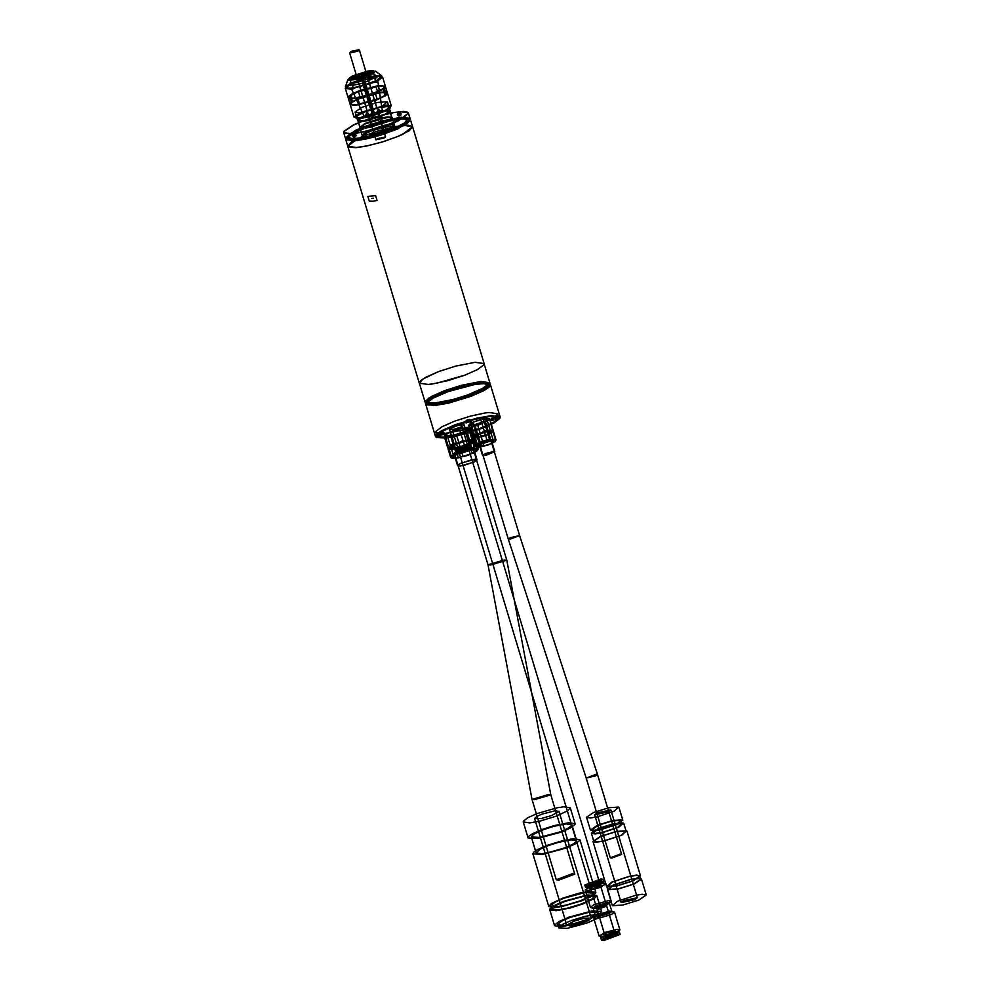 <?xml version="1.0" encoding="UTF-8"?>
<svg xmlns="http://www.w3.org/2000/svg" width="990" height="990" viewBox="0 0 990 990"><rect width="100%" height="100%" fill="white"/><g stroke="black" fill="none" stroke-linecap="round" stroke-linejoin="round"><path stroke-width="1.49" d="M555.563 810.674L558.843 811.59L551.591 815.55L541.344 818.495L534.6 818.507L537.001 816.304L541.926 814.127L555.563 810.674M570.252 925.972L583.877 922.519L588.803 920.341L591.216 918.138L584.471 918.151L574.225 921.096L566.961 925.056L570.252 925.972M593.728 914.859L584.793 916.431L571.007 920.613L562.803 924.239L558.781 927.927L567.023 928.422L587.095 922.989L595.312 919.363L599.197 916.394L599.321 915.688L593.728 914.859M563.421 925.551L557.828 924.734L557.939 924.029L561.837 921.047L570.042 917.421L590.114 912L598.356 912.495L596.203 915.069L586.142 919.797L575.796 923.113L563.421 925.551M568.594 822.752L554.239 825.586L542.248 829.434L532.731 833.63L529.056 836.08L528.066 837.899L537.632 838.481L560.909 832.182L570.438 827.974L574.955 824.521L575.091 823.705L568.594 822.752M529.737 822.9L523.252 821.935L523.388 821.118L527.905 817.666L537.422 813.458L557.221 807.778L563.78 806.788L570.265 807.741L567.765 810.723L556.095 816.218L540.095 821.069L529.737 822.9M561.07 926.665L554.586 925.712L554.722 924.895L559.239 921.443L568.755 917.235L592.045 910.936L601.598 911.518L599.099 914.5L587.429 919.995L571.428 924.846L561.07 926.665M556.256 910.701L549.759 909.748L549.896 908.931L554.412 905.479L563.941 901.271L587.218 894.972L596.784 895.554L594.272 898.536L582.603 904.031L570.611 907.867L556.256 910.701M571.069 839.829L558.694 842.267L548.349 845.584L540.144 849.21L536.135 852.885L541.728 853.714L547.371 852.86L564.449 847.96L572.653 844.334L576.551 841.351L576.663 840.646L571.069 839.829M566.255 823.866L553.88 826.304L543.535 829.62L533.474 834.347L531.308 836.921L539.55 837.416L559.622 831.996L567.827 828.37L571.725 825.388L571.849 824.682L566.255 823.866M558.014 909.872L552.197 909.006L552.321 908.276L556.368 905.182L564.906 901.407L585.783 895.764L594.346 896.284L592.107 898.957L581.637 903.882L567.295 908.238L558.014 909.872M557.048 906.679L551.232 905.813L551.356 905.083L555.402 901.989L563.941 898.215L584.818 892.572L593.381 893.091L591.141 895.764L580.672 900.69L566.33 905.046L557.048 906.679M589.322 891.396L578.964 893.227L562.976 898.079L551.294 903.573L548.794 906.555L555.291 907.508L561.837 906.518L581.637 900.826L591.154 896.631L595.671 893.178L595.819 892.361L589.322 891.396M573.42 838.716L563.062 840.535L547.062 845.398L537.545 849.593L533.87 852.043L532.892 853.863L542.446 854.444L565.736 848.145L575.252 843.938L579.769 840.485L579.905 839.668L573.42 838.716M621.757 835.213L603.702 841.154L595.374 842.243L592.961 841.451L600.361 836.451L616.275 831.464L626.633 830.759L621.757 835.213M611.696 882.115L606.833 886.57L617.191 885.852L633.105 880.877L640.505 875.878L636.471 875.123L629.764 876.175L611.696 882.115M612.265 882.065L607.625 886.298L617.488 885.629L632.647 880.877L639.688 876.113L637.399 875.358L629.467 876.398L612.265 882.065M613.231 885.258L608.59 889.49L618.453 888.822L633.612 884.07L640.654 879.306L638.364 878.551L630.432 879.59L613.231 885.258M618.787 827.281L601.586 832.937L595.2 833.939L591.364 833.221L598.406 828.457L613.565 823.717L623.44 823.037L618.787 827.281M621.2 835.263L603.999 840.918L597.614 841.921L593.765 841.203L600.819 836.439L615.978 831.699L625.841 831.018L621.2 835.263M612.662 885.308L607.786 889.763L618.156 889.045L634.07 884.07L641.471 879.071L637.436 878.316L630.729 879.368L612.662 885.308M617.488 901.271L612.612 905.726L622.982 905.009L638.884 900.034L646.284 895.034L642.25 894.279L635.555 895.331L617.488 901.271M616.708 824.2L601.227 829.286L594.087 830.226L592.02 829.546L598.356 825.252L611.993 820.982L620.879 820.376L616.708 824.2M617.673 827.393L602.18 832.479L595.052 833.419L592.985 832.738L599.321 828.444L612.958 824.175L621.844 823.569L617.673 827.393M623.65 900.69L637.374 897.72L634.875 899.65L621.163 902.62L623.65 900.69M597.143 812.889L610.855 809.919L608.367 811.837L594.644 814.807L597.143 812.889M613.973 811.317L596.772 816.973L590.386 817.975L586.538 817.257L593.592 812.493L608.739 807.753L618.614 807.073L613.973 811.317M617.822 824.088L600.621 829.744L594.235 830.746L590.399 830.028L597.44 825.264L612.6 820.524L622.475 819.844L617.822 824.088M355.856 131.509L371.621 125.346L389.342 120.433L401.272 118.441L409.328 118.911L410.182 120.013L407.162 123.527L397.51 128.613L384.491 133.526L366.758 138.439L353.467 140.543L346.525 139.8L346.191 137.981L355.856 131.509M355.732 131.843L371.646 125.619L389.553 120.656L401.606 118.651L409.736 119.122L410.553 119.976L397.807 128.923L381.051 135.048L366.746 138.847L354.692 140.865L345.745 139.541L345.956 138.39L355.732 131.843M357.761 138.55L347.775 146.248L348.48 147.027L355.447 147.671L368.206 145.679L383.774 141.533L398.487 136.199L402.596 134.368L412.582 126.683L409.155 130.791L398.005 136.41L382.14 142.04L365.743 146.198L356.697 147.572L347.75 146.248L351.203 142.139L362.34 136.521L378.217 130.878L394.614 126.732L403.648 125.346L412.607 126.671L407.979 125.173L392.139 127.24L376.584 131.385L357.761 138.55M475.126 362.303L455.549 366.151L438.459 371.634L423.077 378.873L419.364 383.142L428.286 384.466L436.85 383.18L464.954 375.123L477.378 369.641L483.825 364.803L484.048 363.615L475.126 362.303M480.905 381.459L461.154 385.357L444.646 390.642L428.583 398.203L425.143 402.311L434.078 403.623L438.298 403.091L453.828 399.713L470.337 394.428L483.429 388.649L489.642 383.897L489.84 382.771L480.905 381.459L489.84 382.771L489.642 383.897L483.429 388.649L470.337 394.428L453.828 399.713L438.298 403.091L434.078 403.623L425.143 402.311L425.341 401.185L431.553 396.433L444.646 390.642L461.154 385.357L480.905 381.459M475.175 362.266L455.375 366.189L438.83 371.485L425.7 377.277L420.639 380.667L419.277 383.167L428.237 384.491L432.457 383.959L448.037 380.581L464.582 375.284L477.712 369.48L483.937 364.716L484.135 363.59L475.175 362.266M372.908 201.255L369.307 201.168L367.859 196.379L375.606 195.661L377.054 200.45L372.908 201.255M375.606 195.661L367.859 196.379M371.609 198.495L373.292 198.334L371.609 198.495M400.108 118.998L382.326 122.463L368.231 126.831L352.836 133.539L347.861 137.437L347.688 138.847L352.081 140.048L360.904 139.231L387.882 132.054L403.276 125.334L408.251 121.436L408.412 120.025L406.927 119.147L400.108 118.998M371.832 198.47L373.069 198.359L371.832 198.47M371.844 198.384L373.527 198.223L371.844 198.384M362.34 121.362L357.996 120.161L367.587 114.927L383.489 110.633L390.011 111.016L388.303 113.058L380.333 116.808L362.34 121.362M385.63 110.521L378.291 111.833L380.222 118.218L387.56 116.907L391.607 117.154L389.676 110.769L385.63 110.521M364.877 123.614L387.597 117.067L392.04 117.723L387.09 121.535L364.357 128.069L359.927 127.413L364.877 123.614M364.32 127.908L360.261 127.66L358.331 121.275L362.389 121.523L369.728 120.223L371.646 126.609L364.32 127.908M387.251 121.683L370.037 127.339L363.664 128.341L359.815 127.623L366.696 122.933L382.932 117.934L391.842 117.414L387.251 121.683M366.981 130.965L362.34 135.209L372.215 134.529L387.362 129.789L394.416 125.025L390.567 124.307L384.182 125.309L366.981 130.965M371.646 126.609L360.261 127.66M358.331 121.275L369.728 120.223M391.607 117.154L380.222 118.218M389.676 110.769L378.291 111.833M362.686 116.758L358.046 120.99L367.921 120.322L383.081 115.57L390.122 110.818L386.286 110.1L379.9 111.09L362.686 116.758M382.524 106.041L365.322 111.697L358.937 112.699L355.088 111.981L362.142 107.217L377.289 102.477L387.164 101.797L382.524 106.041M354.036 135.308L355.707 136.595L356.066 135.123L354.395 133.836L354.036 135.308M354.321 135.939L353.727 137.486L352.304 136.137L352.638 134.677L354.321 135.939M401.136 117.241L382.066 120.953L364.332 126.633L355.336 130.408L345.374 138.08L346.191 138.934L354.296 139.404L359.865 138.662L373.366 135.68L391.112 130.012L400.096 126.225L409.86 119.703L410.058 118.552L401.136 117.241M399.972 126.572L409.625 120.112L409.068 118.157L401.222 117.649L392.238 118.998L375.891 123.131L360.051 128.762L349.854 133.823L345.745 138.043L346.599 139.144L350.163 139.788L364.184 138.13L382.982 133.13L399.972 126.572M399.366 114.617L399.007 116.09L397.349 114.815L397.708 113.343L399.366 114.617M399.094 113.986L400.777 115.261L401.111 113.8L399.688 112.452L399.094 113.986M387.82 117.34L364.864 123.936L359.865 127.784L364.345 128.453L387.3 121.844L392.288 117.996L387.82 117.34M390.419 125.953L372.24 130.569L365.681 133.464L362.464 136.41L369.06 136.806L385.122 132.462L394.8 127.178L390.419 125.953M352.663 133.972L371.72 130.259L389.466 124.579L398.463 120.805L408.425 113.12L407.608 112.278L399.49 111.808L393.933 112.551L376.806 116.535L362.686 121.201L353.702 124.975L343.938 131.509L343.728 132.66L352.663 133.972M364.543 123.639L359.865 127.995L368.948 127.475L385.506 122.364L392.523 117.587L388.068 116.894L380.742 118.169L364.543 123.639M353.826 124.641L370.817 118.07L389.602 113.083L403.635 111.425L407.199 112.068L408.053 113.157L403.945 117.389L393.748 122.451L377.908 128.081L361.548 132.215L352.576 133.563L344.73 133.056L344.173 131.101L353.826 124.641M357.675 130.519L375.037 123.948L388.439 120.384L402.633 118.491L406.828 119.642L404.947 122.735L393.092 128.886L367.191 136.892L352.997 138.786L348.802 137.635L350.683 134.541L357.675 130.519M434.561 405.219L448.804 402.707L470.819 396.025L483.912 390.246L488.961 386.88L490.322 384.368L481.388 383.056L477.168 383.575L461.637 386.954L445.129 392.238L432.036 398.029L425.824 402.782L425.626 403.908L434.561 405.219M435.662 402.868L453.259 399.453L467.218 395.121L482.464 388.476L487.389 384.615L487.55 383.217L483.207 382.029L474.47 382.845L447.765 389.949L432.519 396.606L427.593 400.467L427.433 401.866L428.905 402.732L435.662 402.868M436.144 404.464L429.388 404.328L427.915 403.462L428.076 402.064L433.001 398.203L448.247 391.545L474.953 384.442L483.689 383.625L488.033 384.813L487.872 386.211L482.947 390.072L467.701 396.718L453.742 401.049L436.144 404.464M490.434 416.357L498.255 416.815L498.762 418.857L491.721 423.893L482.761 427.89L454.757 436.231L442.827 437.865L438.978 437.679L436.8 436.491L439.795 432.667L453.519 425.972L472.997 419.698L490.434 416.357M490.112 416.147L497.834 416.604L498.341 418.621L494.654 421.752L482.501 427.556L454.794 435.81L442.988 437.432L439.176 437.246L437.023 436.07L439.993 432.296L453.568 425.663L472.849 419.451L490.112 416.147M434.796 405.108L427.519 404.935L426.17 404.205L426.158 402.658L431.665 398.339L443.174 393.055L458.073 388.018L472.948 384.38L481.152 383.167L489.184 383.637L490.013 384.516L488.33 387.239L482.476 390.914L467.763 397.077L450.079 402.336L434.796 405.108M434.647 405.541L425.725 404.217L425.935 403.066L431.492 398.698L443.124 393.364L458.172 388.278L473.208 384.603L481.486 383.378L489.604 383.848L490.409 384.689L489.06 387.189L484.011 390.567L470.906 396.346L448.903 403.029L434.647 405.541M491.089 416.048L475.794 418.82L452.616 426.133L439.993 432.172L435.872 436.639L436.689 437.531L444.72 438.001L452.925 436.776L467.8 433.137L482.699 428.101L494.22 422.817L499.715 418.498L499.9 417.285L498.354 416.233L491.089 416.048M491.226 415.627L476.97 418.127L454.967 424.809L441.862 430.601L436.813 433.966L435.464 436.466L436.268 437.32L444.386 437.79L452.678 436.553L467.701 432.878L482.749 427.791L494.381 422.458L499.938 418.089L500.148 416.939L491.226 415.627M496.745 419.203L497.76 418.263L490.731 420.391L496.745 419.203M492.55 417.706L495.384 417.038L492.55 417.706M470.968 421.616L471.983 420.676L464.954 422.792L470.968 421.616M466.773 420.119L469.607 419.451L466.773 420.119M443.99 434.375L445.005 433.447L437.976 435.563L443.99 434.375M439.795 432.89L442.629 432.222L439.795 432.89M469.767 431.974L470.782 431.034L463.766 433.15L469.767 431.974M465.572 430.477L468.406 429.808L465.572 430.477M445.599 437.58L437.097 436.33L437.283 435.254L443.198 430.724L455.672 425.217L471.389 420.193L486.189 416.976L490.199 416.468L498.713 417.718L497.425 420.107L492.612 423.324L480.138 428.831L459.174 435.192L445.599 437.58M444.399 433.583L435.897 432.333L436.07 431.269L441.998 426.739L454.472 421.233L470.188 416.196L484.976 412.979L488.998 412.483L497.5 413.733L494.22 417.644L478.925 424.834L463.209 429.87L444.399 433.583M461.897 426.69L464.137 424.883L459.484 425.081L452.937 427.098L449.435 429.45L454.088 429.264L461.897 426.69M466.562 430.935L470.374 427.89L462.479 428.2L451.366 431.64L446.28 434.276L445.475 435.6L453.371 435.291L466.562 430.935M485.446 421.146L488.268 418.894L482.427 419.129L474.198 421.666L469.842 424.599L475.683 424.364L485.446 421.146M446.861 433.781L450.413 432.098L453.89 443.594L458.655 442.864L449.262 447.307L450.339 445.277L446.465 433.744L444.25 436.243L447.715 447.74L448.878 448.309L445.413 436.813L446.057 436.417L451.848 436.206L455.326 447.703L460.041 446.589L456.563 435.093L465.634 432.036L469.099 443.52L472.651 441.849L469.186 430.353L471.797 427.89L475.262 439.387L474.099 438.818L470.634 427.321L464.83 427.532L464.186 427.928L467.664 439.411L471.129 439.919L474.099 438.818M453.89 443.594L450.339 445.277M470.634 427.321L471.797 427.89M475.262 439.387L474.198 441.416L474.618 440.909L471.129 439.919M469.099 443.52L472.651 441.849M469.186 430.353L465.634 432.036M455.326 447.703L460.041 446.589M456.563 435.093L451.848 436.206M447.715 447.74L449.262 447.307L449.089 448.618L452.343 448.804L448.878 448.309M457.516 434.424L451.019 435.959M445.413 436.813L444.25 436.243M446.057 436.417L444.448 435.637M458.655 442.864L462.949 440.525L459.471 429.041L450.413 432.098M457.157 451.353L454.843 452.69L454.707 453.915L460.35 453.383L468.493 450.871L473.059 447.901L457.157 451.353M462.936 456.167L460.375 447.703L461.328 447.035L469.433 444.646L471.995 453.098L467.701 455.437L455.239 458.382L451.774 457.887L450.611 457.318L461.55 452.442L474.012 449.497L477.514 450.487L467.701 455.437L455.239 458.382L451.985 458.197L453.222 454.856L450.611 446.193M454.163 444.51L456.774 453.173L461.55 452.442L465.832 450.116L470.547 448.99L474.012 449.497L476.994 448.396L478.158 448.965L477.625 450.277L475.546 451.428L472.985 442.963L475.373 440.303M456.774 453.173L453.222 454.856M471.995 453.098L475.546 451.428M467.936 440.34L470.547 448.99M474 439.783L468.233 440.327M476.994 448.396L474.383 439.733M465.832 450.116L463.233 441.49M462.677 441.466L468.295 440.142M462.664 441.503L454.596 444.238M450.438 446.205L448.049 448.854L450.611 457.318M451.774 457.887L449.213 449.423L448.049 448.854M449.213 449.423L455.66 448.817L458.221 457.281M460.375 447.703L455.66 448.817M475.546 440.303L478.158 448.965M474.161 439.597L475.534 440.253M469.582 443.631L457.59 447.579L450.425 447.864L455.771 444.262L465.882 441.144L473.047 440.847L469.582 443.631M468.295 444.671L473.195 442.357M454.509 444.238L450.314 446.218M448.26 448.26L449.868 449.039M454.818 448.569L461.328 447.035M472.985 442.963L469.433 444.646M470.943 423.2L472.898 422.272L476.363 433.769L480.558 433.236L473.505 436.565L474.408 434.697L470.572 423.138L468.654 425.354L472.131 436.838L469.297 425.663L474.161 424.883L474.915 425.143L478.38 436.627L475.819 437.691L472.775 437.159M476.363 433.769L474.408 434.697M478.38 436.627L480.979 436.021L477.514 424.524L474.915 425.143M469.297 425.663L468.654 425.354M472.131 436.838L475.819 437.691L485.174 435.476L480.979 436.021M477.514 424.524L485.397 421.851L488.874 433.348L485.174 435.476L492.216 432.147L490.83 432.42L487.365 420.923L485.397 421.851M488.874 433.348L490.83 432.42M487.365 420.923L489.642 418.782L493.107 430.279L492.216 432.147L489.901 431.021L492.463 429.969L489.642 418.782M480.781 419.611L483.392 418.993L486.857 430.489L489.901 431.021L480.558 433.236L484.259 431.108L480.781 419.611L472.898 422.272M493.107 430.279L492.463 429.969M486.857 430.489L484.259 431.108M488.998 418.473L483.392 418.993M480.88 441.936L479.049 443.396L482.922 443.223L491.015 439.696L487.142 439.857L480.88 441.936M479.915 444.485L477.353 446.539L482.675 446.329L490.149 444.027L494.159 441.33L488.837 441.552L479.915 444.485M488.689 433.818L479.779 436.751L474.457 436.961L478.43 434.288L485.942 431.974L491.263 431.751L488.689 433.818M481.66 436.8L488.726 434.4M488.8 434.276L491.3 433.1M491.176 433.249L493.218 431.318M493.379 431.133L492.562 430.737M492.414 430.935L487.389 431.405M487.439 431.219L484.122 431.999M484.135 432.172L477.069 434.561M476.92 434.437L474.42 435.625M474.618 435.724L472.577 437.642M472.341 437.58L473.158 437.976M473.381 438.025L478.405 437.568M478.281 437.506L481.598 436.714M489.147 434.276L491.758 442.926L488.058 445.055L483.875 445.599L481.264 436.937M478.665 437.555L481.276 446.205L478.714 447.27L475.67 446.738L473.047 438.075M472.403 437.766L475.027 446.428L476.4 446.144L477.304 444.275L474.693 435.625M476.648 434.697L479.259 443.347L483.442 442.815L487.142 440.686L484.531 432.024M487.142 431.417L489.753 440.067L492.797 440.6L495.359 439.548L492.748 430.885M493.391 431.195L496.002 439.857L495.099 441.726L493.725 441.998L491.114 433.348M491.758 442.926L493.725 441.998M481.276 446.205L483.875 445.599M478.714 447.27L488.058 445.055L495.421 441.342L492.797 440.6L483.442 442.815L476.4 446.144L476.264 447.134L478.714 447.27M475.027 446.428L475.67 446.738M479.259 443.347L477.304 444.275M489.753 440.067L487.142 440.686M496.002 439.857L495.359 439.548M457.974 452.875L455.784 452.554L469.483 447.443L471.673 447.765L457.974 452.875M457.491 451.279L455.301 450.957L469 445.846L471.19 446.168L457.491 451.279M460.214 451.824L465.288 450.574L468.579 448.656L462.169 449.745L458.902 451.44L460.214 451.824M459.026 450.561L457.454 450.104L461.365 448.062L469.062 446.762L465.127 449.064L459.026 450.561M468.753 445.042L455.066 450.165L457.256 450.487L470.955 445.364L468.753 445.042M468.518 444.238L454.818 449.361L457.009 449.683L470.708 444.572L468.518 444.238M453.705 436.949L451.688 436.652L464.273 431.949L466.278 432.246L453.705 436.949M451.019 428.076L449.014 427.779L461.588 423.077L463.605 423.374L451.019 428.076M468.629 444.188L454.657 449.411L456.897 449.745L470.869 444.522L468.629 444.188M453.123 437.221L450.883 436.899L464.854 431.677L467.094 431.999L453.123 437.221M458.778 449.769L466.055 447.827L468.827 445.958L461.13 447.257L457.219 449.299L458.778 449.769M548.299 794.599L532.014 799.425L534.526 799.635L550.799 794.834L548.299 794.599M572.195 873.774L556.269 879.739L558.818 880.11L574.757 874.158L572.195 873.774M490.52 565.018L488.008 564.783L504.281 559.981L506.793 560.204L490.52 565.018M456.972 453.915L454.422 453.531L470.349 447.579L472.898 447.95L456.972 453.915M460.882 463.32L458.618 464.632L458.469 465.832L464.025 465.312L473.666 462.12L476.499 459.867L470.535 460.127L460.882 463.32M460.239 466.055L474.012 462.095L477.007 459.781L474.321 459.385L460.548 463.345L457.553 465.659L460.239 466.055M456.6 454.002L453.915 453.606L470.683 447.332L473.368 447.728L456.6 454.002M509.838 539.278L508.291 539.105L510.048 537.793L519.601 535.553L509.838 539.278M480.917 443.483L479.358 443.26L489.134 439.597L490.706 439.832L480.917 443.483M595.968 774.341L586.204 778.066L595.757 775.826L597.514 774.514L595.968 774.341M620.074 854.16L610.286 857.823L611.857 858.058L621.633 854.395L620.074 854.16M493.107 451.403L482.489 455.375L484.184 455.623L494.802 451.65L493.107 451.403M480.546 443.582L478.851 443.334L489.468 439.362L491.176 439.622L480.546 443.582M486.214 455.202L482.959 455.165L486.115 453.284L494.332 451.861L486.214 455.202M605.348 905.887L596.958 909.018L598.307 909.216L606.684 906.085L605.348 905.887M453.705 430.279L452.356 430.081L462.082 427.136L453.705 430.279M588.134 887.758L604.209 881.756L601.635 881.372L585.56 887.374L588.134 887.758M587.417 885.369L603.479 879.355L600.905 878.971L584.843 884.986L587.417 885.369M617.537 934.053L620.111 934.436L604.036 940.438L601.462 940.067L617.537 934.053M616.82 931.664L619.394 932.035L603.318 938.05L600.744 937.666L616.82 931.664M590.634 883.835L589.298 883.637L599.024 880.704L590.634 883.835M614.307 935.587L605.929 938.718L615.656 935.785L614.307 935.587M606.14 935.216L612.129 933.248L615.731 933.1L607.996 936.466L604.407 936.614L606.14 935.216M590.956 884.936L589.223 886.322L592.812 886.174L600.546 882.808L596.945 882.956L590.956 884.936M588.097 890.517L585.288 889.738L591.488 886.347L601.771 883.575L605.979 883.823L599.73 887.572L588.097 890.517M593.629 904.872L608.33 900.653L611.189 901.073L607.996 903.536L593.307 907.756L590.436 907.335L593.629 904.872M606.808 904.971L595.337 908.276L593.097 907.941L595.596 906.011L607.068 902.719L609.308 903.041L606.808 904.971M598.146 914.451L609.617 911.146L611.857 911.481L609.357 913.399L597.886 916.703L595.646 916.381L598.146 914.451M596.624 918.77L593.765 918.349L596.958 915.886L611.647 911.666L614.518 912.087L611.313 914.55L596.624 918.77M617.005 929.387L605.373 932.332L599.111 936.07L603.331 936.33L613.614 933.545L619.802 930.167L617.005 929.387M605.558 933.31L603.826 934.696L607.427 934.548L615.149 931.182L611.56 931.33L605.558 933.31M591.686 887.325L597.675 885.357L601.264 885.209L593.542 888.562L589.953 888.711L591.686 887.325M366.548 73.73L377.091 108.653L382.586 112.13L377.92 81.564L375.965 82.133L374.764 78.136L376.918 77.517L376.646 76.626L371.77 72.06L366.548 73.73M366.659 73.532L362.154 73.953L362.266 72.951L371.77 72.06M376.646 76.626L363.998 77.802L362.266 72.951M362.154 73.953L374.245 112.909L363.998 77.802M361.338 74.176L373.428 113.145L361.461 73.173L361.338 74.176L356.623 76.416L351.524 77.876L361.461 73.173M363.194 78.037L349.953 84.299L351.524 77.876M361.004 77.158L354.309 78.519L351.5 78.037L349.94 84.459L353.64 85.103L362.588 83.271L361.115 76.156L373.02 116.659L362.588 83.271M351.5 78.037L361.115 76.156M356.61 76.577L367.364 111.61L364.679 117.439L351.611 89.286L353.566 88.729L352.366 84.732L350.213 85.35L349.94 84.459M366.523 73.891L377.066 108.813L382.561 112.291L377.895 81.725L375.953 82.281L374.74 78.297L376.893 77.678L376.633 76.775L371.745 72.221L366.523 73.891M371.745 72.221L361.808 76.923L361.932 75.921L366.647 73.681M361.808 76.923L363.392 83.036L376.633 76.775M354.568 76.366L365.52 72.74L372.289 72.456L367.216 75.822L358.132 78.631L351.363 78.915L354.568 76.366M353.195 98.196L348.517 97.923L348.158 96.797L351.747 94.05L359.296 90.721L377.759 85.722L385.345 86.18L383.526 88.432L375.309 92.441L363.639 96.191L353.195 98.196M353.183 104.952L351.945 104.655L350.262 99.074L351.264 98.567L357.786 98.369L359.469 103.95L358.479 104.457L350.967 104.581L350.621 103.455L353.64 101.054L359.172 98.431L381.534 92.082L386.521 92.615L386.867 93.741L383.848 96.129L378.316 98.752L358.479 104.457M384.306 92.231L385.296 91.736L383.613 86.142L380.024 85.957L376.089 86.848L377.772 92.441L379.009 92.726M359.172 98.431L360.224 97.478L358.529 91.897L357.242 92.045L377.079 86.34L382.375 85.845L384.603 86.229L384.937 87.355L381.917 89.743L383.217 89.595L384.9 95.176L383.848 96.129M357.242 92.045L350.658 95.622L352.341 101.215L353.64 101.054M351.264 98.567L349.037 98.196L348.69 97.07L351.71 94.669M355.361 105.385L350.213 104.618L350.336 103.962L353.541 101.438L360.249 98.369L377.586 93.32L382.363 92.602L387.511 93.369L385.518 95.733L376.262 100.089L355.361 105.385M384.33 111.251L366.844 117.018L358.788 118.095L356.4 117.439L357.464 115.682L364.209 112.179L378.923 107.638L386.991 106.561L389.379 107.217L388.315 108.974L384.33 111.251M351.945 104.655L349.977 103.826L352.341 101.215M378.316 98.752L359.469 103.95M385.296 91.736L387.263 92.565L384.9 95.176M360.224 97.478L377.772 92.441M350.262 99.074L348.294 98.233L350.658 95.622M377.029 98.901L375.334 93.32L357.786 98.369M383.613 86.142L385.58 86.984L383.217 89.595M358.529 91.897L376.089 86.848M375.334 93.32L381.917 89.743M376.386 92.367L356.549 98.072M377.376 138.662L375.878 139.813L384.108 138.031L385.605 136.88L377.376 138.662M466.154 422.953L471.747 420.861L466.154 422.953M470.745 420.416L465.164 422.507L470.745 420.416M467.181 422.631L466.29 422.718L467.28 421.777L470.708 420.973M470.411 420.663L469.173 420.787L470.646 421.468L469.718 421.913L468.48 422.025L468.233 421.22L470.411 420.663L470.646 421.468M467.577 422.111L467.342 421.307L466.104 421.431L466.352 422.223M466.29 422.718L466.055 421.926L467.342 421.307M469.718 421.913L469.47 421.109M468.518 421.666L468.282 420.861L469.569 420.255L469.817 421.047M467.28 421.777L467.045 420.985L468.282 420.861M466.055 421.926L468.233 421.22M469.173 420.787L470.473 420.168L469.569 420.255M467.045 420.985L466.104 421.431M439.176 435.724L444.77 433.632L439.176 435.724M443.78 433.175L438.186 435.266L443.78 433.175M440.216 435.402L439.312 435.489L440.612 434.87L440.364 434.078L443.433 433.434L443.681 434.226L441.503 434.796M439.993 434.932L440.934 434.486M442.592 433.026L441.305 433.632L441.54 434.424L443.73 433.731L442.592 433.026L442.839 433.818M443.433 433.434L442.208 433.546L442.443 434.35L443.681 434.226M439.312 435.489L439.077 434.684M439.374 434.994L439.127 434.189L440.067 433.744L440.315 434.548M439.127 434.189L440.364 434.078M442.208 433.546L443.495 432.939M441.305 433.632L440.067 433.744M491.931 420.552L497.525 418.461L491.931 420.552M496.535 418.003L490.941 420.094L496.535 418.003M495.594 418.646L496.485 418.56L495.198 419.178L496.436 419.055L495.495 419.5L492.067 420.317M491.882 419.018L493.367 419.698L492.129 419.822L494.295 419.253L494.06 418.461L491.882 419.018L492.129 419.822M494.257 419.624L494.022 418.82L492.723 419.426L492.971 420.23M495.495 419.5L494.022 418.82M495.198 419.178L494.95 418.374L496.436 419.055M496.485 418.56L496.25 417.768L494.95 418.374M493.07 419.376L492.822 418.572M493.119 418.906L491.832 419.512L492.723 419.426M495.248 418.708L496.188 418.263M496.25 417.768L494.06 418.461M464.954 433.311L470.547 431.219L464.954 433.311M469.557 430.774L463.964 432.865L469.557 430.774M466.104 431.219L464.854 432.284L467.045 431.591L467.28 432.382L465.09 433.075L467.589 431.9M468.183 431.454L469.52 431.331L468.221 431.937L467.985 431.145L469.211 431.021L468.518 432.271M468.839 431.887L467.899 432.333M469.52 431.331L469.272 430.526L467.985 431.145M467.948 430.65L469.272 430.526M467.045 431.591L468.282 431.467M469.458 431.826L469.211 431.021M465.758 432.197L465.993 433.001M473.381 453.123L458.283 457.863L453.383 458.321L451.972 457.516L457.38 454.076L470.968 450.005L477.019 449.831L476.809 451.032L473.381 453.123M369.159 74.262L372.129 72.456L372.302 71.416L367.08 71.577L357.031 74.423L350.695 78.049L351.908 78.755L356.14 78.359L369.159 74.262M352.168 76.552L366.151 71.862L375.557 71.169L371.46 74.745L358.12 79.287L348.369 80.289L347.886 79.522L352.168 76.552M352.886 75.785L367.933 71.045L372.822 70.587L374.232 71.391L366.906 75.599L355.286 78.891L349.247 79.064L349.458 77.864L352.886 75.785M350.992 83.036L369.394 76.873L376.584 75.599L381.781 75.958L376.386 80.66L358.825 86.637L350.72 88.11L345.98 87.949L345.361 86.947L350.992 83.036M377.462 76.379L382.61 77.133L376.868 81.564L350.472 89.15L345.324 88.395L351.066 83.964L377.462 76.379M385.543 110.323L391.298 105.893L386.15 105.138L359.741 112.736L353.999 117.154L359.147 117.909L385.543 110.323M385.234 111.177L390.072 108.232L390.369 106.524L381.831 106.784L365.409 111.437L358.714 114.395L355.051 117.377L357.043 118.515L363.949 117.872L372.921 115.706L385.234 111.177M351.153 51.814L359.382 50.032L357.885 51.183L349.656 52.965L351.153 51.814M351.351 51.307L358.764 49.785L352.18 52.383L350.089 52.445L351.351 51.307M591.216 918.138L558.917 811.169M558.781 927.927L557.828 924.734M528.066 837.899L523.252 821.935M554.586 925.712L549.759 909.748M536.135 852.885L531.308 836.921M552.197 909.006L551.232 905.813M548.794 906.555L532.892 853.863M566.899 925.477L534.6 818.507M599.321 915.688L598.356 912.495M575.091 823.705L570.265 807.741M601.598 911.518L596.784 895.554M576.663 840.646L571.849 824.682M594.346 896.284L593.381 893.091M595.819 892.361L579.905 839.668M592.961 841.451L606.462 886.149M607.266 885.914L608.231 889.107M591.364 833.221L593.765 841.203M607.414 889.342L612.241 905.305M592.02 829.546L592.985 832.738M610.855 809.919L637.374 897.72M586.538 817.257L590.399 830.028M627.004 831.167L640.505 875.878M639.688 876.113L640.654 879.306M623.787 823.433L626.2 831.414M641.471 879.071L646.284 895.034M621.2 820.735L622.166 823.928M594.644 814.807L621.163 902.62M618.973 807.469L622.821 820.24M345.745 139.541L347.775 146.248M419.364 383.142L425.626 403.908M347.75 146.248L419.277 383.167M410.553 119.976L484.135 363.59M484.048 363.615L490.322 384.368M357.91 120.718L359.927 127.413M361.981 134.813L359.815 127.623M394.416 125.025L392.25 117.835M390.011 111.016L392.04 117.723M357.699 120.607L355.088 111.981M390.122 110.818L387.523 102.193M355.707 136.595L353.937 137.424M399.007 116.09L400.777 115.261M359.865 127.784L362.464 136.41M408.425 113.12L410.058 118.552M343.728 132.66L345.374 138.08M392.288 117.996L394.899 126.621M397.708 113.343L399.465 112.501M354.395 133.836L352.638 134.677M425.725 404.217L435.464 436.466M490.409 384.689L500.148 416.939M495.384 417.038L497.76 418.263M469.607 419.451L471.983 420.676M442.629 432.222L445.005 433.447M468.406 429.808L470.782 431.034M437.097 436.33L435.897 432.333M498.713 417.718L497.5 413.733M465.065 430.823L463.766 433.15M439.275 433.224L437.976 435.563M466.253 420.465L464.954 422.792M492.03 418.052L490.731 420.391M449.089 448.618L448.062 448.086M451.985 458.197L450.945 457.665M473.381 437.555L472.341 437.023M476.264 447.134L475.237 446.601M455.784 452.554L455.301 450.957M471.673 447.765L471.19 446.168M455.066 450.165L454.818 449.361M451.688 436.652L449.014 427.779M454.657 449.411L450.883 436.899M470.869 444.522L467.094 431.999M466.278 432.246L463.605 423.374M470.955 445.364L470.708 444.572M454.422 453.531L488.008 564.795L532.014 799.4L556.269 879.739M472.898 447.95L506.793 560.204L550.799 794.834L574.757 874.158M457.553 465.659L453.915 453.606M477.007 459.781L473.368 447.728M610.286 857.823L586.204 778.053L508.291 539.105L479.358 443.26M490.706 439.832L519.601 535.553L597.514 774.502L621.633 854.395M482.489 455.375L478.851 443.334M494.802 451.65L491.176 439.622M596.958 909.018L452.356 430.081M606.684 906.085L462.082 427.136M603.479 879.355L604.209 881.756M619.394 932.035L620.111 934.436M589.298 883.637L605.929 938.718M599.024 880.704L615.656 935.785M600.744 937.666L601.462 940.067M584.843 884.986L585.56 887.374M585.226 890.097L590.436 907.335M593.616 908.251L591.104 907.743M593.097 907.941L595.646 916.381M595.906 915.824L594.099 917.643M593.765 918.349L599.111 936.07M614.518 912.087L619.864 929.808M611.337 911.159L613.85 911.679M609.308 903.041L611.857 911.481M609.048 903.598L610.855 901.779M605.979 883.823L611.189 901.073M371.646 71.825L376.485 76.292M382.61 77.133L385.345 86.18M347.886 79.522L345.361 86.947M345.324 88.395L348.047 97.441M350.213 104.618L353.999 117.154M387.511 93.369L391.298 105.893M348.294 98.233L349.977 103.826M385.58 86.984L387.263 92.565M375.557 71.169L381.781 75.958M349.656 52.965L375.878 139.813M359.382 50.032L385.605 136.88"/></g></svg>
